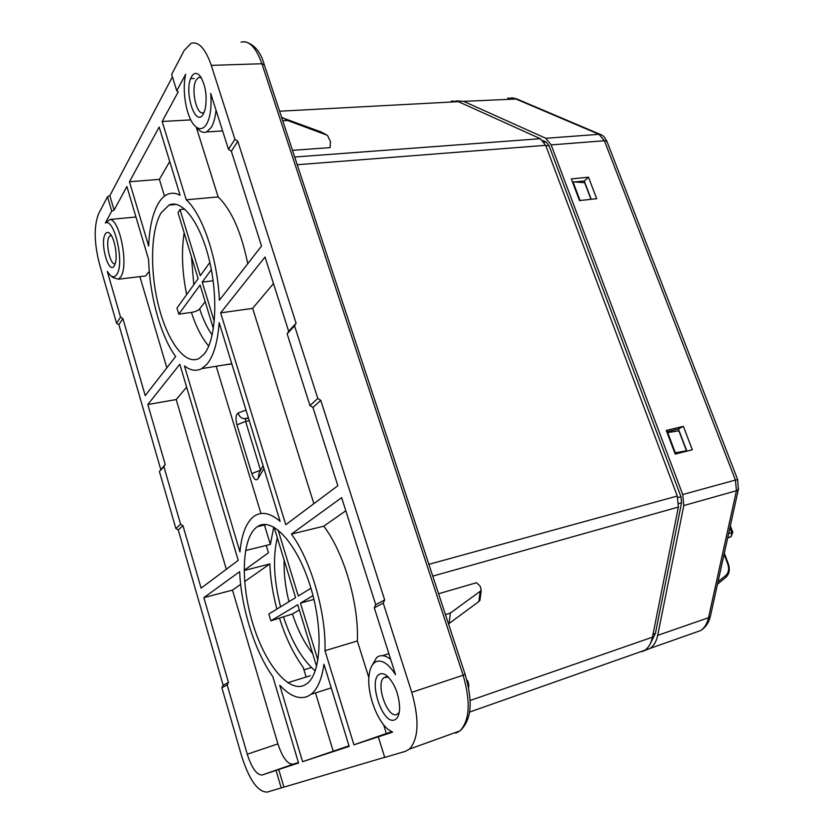 <?xml version="1.0" encoding="UTF-8"?>
<svg xmlns="http://www.w3.org/2000/svg" width="834" height="834" viewBox="0 0 834 834"><rect width="100%" height="100%" fill="white"/><g stroke="black" fill="none" stroke-linecap="round" stroke-linejoin="round"><path stroke-width="1.25" d="M216.204 366.262L260.959 513.504M264.284 524.43L264.451 524.993M264.597 525.451L270.362 544.435L273.771 527.036M223.439 365.073L231.852 363.937M245.54 550.565L270.362 544.435M184.439 365.907L239.963 551.931C241.506 534.896 245.915 523.22 253.192 516.934L254.641 515.871C261.886 511.252 270.383 513.066 280.13 521.313L219.196 322.706C217.653 342.274 213.587 356.097 206.978 364.156L201.734 368.618C196.292 371.484 190.517 370.588 184.439 365.907M178.257 529.955L182.969 525.66L201.109 588.147L238.211 560.354L179.81 364.249L147.816 404.521L165.215 464.465L159.409 471.491L175.891 528.537L178.257 529.955L223.158 685.214L221.875 687.716L241.693 756.302C249.366 780.103 257.862 792.029 267.161 792.091L384.703 757.293M118.897 324.707L122.869 318.578L145.231 395.629L175.64 356.504C160.774 336.363 149.567 295.643 148.619 259.489L126.883 186.524L114.102 210.085L109.859 195.667L107.513 196.73L98.641 213.65C93.815 226.014 94.086 242.757 99.434 263.898L116.583 323.248L118.897 324.707L160.712 469.313M172.409 76.884L109.859 195.667M176.745 90.791L178.215 91.896L162.161 121.483L186.253 199.785C202.672 214.453 217.737 259.353 219.384 300.24L261.522 246.03L231.352 151.277L237.826 141.29L234.917 139.288L211.283 65.375C205.445 48.612 198.721 41.252 191.122 43.264L184.199 50.447L171.637 74.403L176.745 90.791L185.68 74.247C181.937 89.718 185.94 115.04 193.571 124.402C198.336 130.177 202.672 130.104 206.571 124.203C210.418 117.146 211.794 106.877 210.689 93.398L228.474 149.307L231.352 151.277M296.08 323.238L288.658 331.254L265.014 257.008L220.635 312.865L285.791 524.722L337.843 485.732L312.927 407.472L320.767 400.341L317.775 398.412L294.569 325.865L296.08 323.238L237.826 141.29M457.48 731.793L455.781 733.169L459.961 730.897L409.431 749.109C418.678 738.663 419.45 719.742 411.756 692.345L383.223 603.107L384.672 599.948L320.767 400.341M384.672 599.948L375.717 604.671L341.638 497.658L291.42 534.094C310.957 560.49 326.271 613.032 324.979 650.718L353.929 744.814L379.449 736.432L378.323 736.849L384.745 757.428L405.449 751.319L409.431 749.109M283.883 787.035L278.723 769.511L298.551 763.006L272.833 676.624C254.829 651.583 241.13 607.59 239.65 571.665L203.861 597.634L228.464 682.421L223.158 685.214M302.575 761.682L349.175 746.378L323.967 664.198C321.851 679.116 317.535 689.165 311.019 694.326L307.496 696.442C298.999 699.705 289.752 695.963 279.755 685.225L302.575 761.682L349.008 745.804M159.158 127.018L129.468 181.76L148.66 246.061C149.432 227.567 152.664 213.337 158.345 203.371C160.983 198.94 164.017 195.948 167.457 194.364C171.387 192.602 175.599 192.894 180.092 195.239L159.158 127.018M304.139 685.371L306.964 683.651C321.684 673.09 323.446 626.459 309.654 584.165C296.049 541.746 271.644 516.569 257.393 526.661L256.361 527.411C241.756 538.92 240.453 582.361 252.4 622.3C264.128 662.332 287.74 692.762 304.139 685.371M203.986 354.252C215.599 340.647 218.466 298.603 209.449 260.75C200.535 222.793 182.135 198.659 169 205.101L161.181 212.764C150.485 230.455 149.807 272.113 158.856 307.006C167.801 341.992 185.502 365.792 199.159 358.391L203.986 354.252M182.969 525.66L180.592 524.232L175.891 528.537M159.409 471.491L163.902 466.654L180.592 524.232M163.902 466.654L165.215 464.465M226.327 569.257L176.203 399.559L147.816 404.521M266.234 545.457L268.465 552.786L244.112 570.373M186.628 387.132L176.203 399.559M278.723 769.511L262.178 774.984C256.789 775.14 251.816 768.218 247.26 754.217L227.171 684.933L228.464 682.421M227.171 684.933L221.875 687.716M298.395 762.474L293.182 764.194C287.594 764.444 282.497 757.679 277.91 743.886L232.488 590.118L203.861 597.634M306.13 677.031L303.19 667.336C293.61 654.19 285.739 637.864 279.567 618.38M276.878 609.101C272.781 593.62 270.435 578.577 269.841 563.951L244.643 581.6M240.651 584.394L232.488 590.118M281.204 787.942L276.064 770.428M353.929 744.814L386.351 733.503L383.588 724.704M391.584 731.772L386.351 733.503M378.323 736.849L392.637 732.148L390.792 731.241M368.868 677.729L357.338 640.971L324.979 650.718M357.338 640.971C359.016 603.712 343.702 552.035 323.769 526.191L345.808 510.752M291.42 534.094L323.769 526.191M375.717 604.671L374.278 607.798L395.556 674.696C388.602 663.874 382.128 659.527 376.134 661.643C371.776 663.843 369.347 669.379 368.837 678.282C367.742 695.827 377.604 721.681 388.707 729.833L392.637 732.148M383.223 603.107L374.278 607.798M294.569 325.865L287.157 333.85L309.967 405.574L317.775 398.412M288.658 331.254L287.157 333.85M309.967 405.574L312.927 407.472M273.469 283.55L252.65 308.372L313.865 503.694M252.65 308.372L220.635 312.865M228.474 149.307L234.917 139.288M247.781 263.711C241.245 231.946 231.362 209.688 218.143 196.928L186.253 199.785M162.161 121.483L190.788 119.908M196.261 127.143L218.143 196.928M190.684 78.605L194.207 78.479M135.963 217.007L110.203 219.446L105.355 222.98L111.746 211.148L114.102 210.085M111.746 211.148L107.513 196.73M166.831 367.836L139.893 276.627M143.312 276.21L145.637 275.939L149.286 271.311M122.869 318.578L120.544 317.097L107.284 271.373L110.005 275.043C112.684 277.555 114.977 277.305 116.896 274.282C124.714 263.252 114.456 217.82 105.355 222.98M116.583 323.248L120.544 317.097M114.383 265.639L115.259 263.523C117.782 255.944 114.539 237.836 109.89 233.583C108.045 231.789 106.481 231.988 105.209 234.177C99.6 243.267 109.014 275.762 114.383 265.639M110.203 219.446C120.325 220.854 128.665 265.983 120.815 276.794L118.418 279.202L113.07 277.607L111.047 275.918M201.192 77.614L198.69 77.416L196.24 79.887C190.538 89.009 196.657 116.333 203.579 112.6L204.153 112.298M203.34 113.945L205.07 109.556C207.374 97.036 205.842 86.027 200.483 76.54C197.137 72.308 194.176 72.339 191.57 76.655C183.313 90.343 195.323 128.759 203.34 113.945M216.037 110.192C215.276 117.615 213.681 123.349 211.263 127.425L206.623 131.928C203.308 133.221 199.993 131.762 196.678 127.56L196.282 127.154M111.183 235.24L109.108 236.71C105.167 242.85 110.349 265.879 115.196 263.711M388.363 677.083L384.036 677.594C375.196 683.463 387.372 718.72 396.869 714.467L399.225 712.465M394.524 719.919C397.724 718.616 399.423 714.655 399.642 708.014C398.986 694.336 394.805 683.64 387.112 675.947C384.484 673.841 382.139 673.205 380.054 674.039C367.419 678.146 382.128 725.184 394.524 719.919M371.641 666.168L376.697 657.484L378.511 656.379C382.076 654.846 386.132 655.837 390.677 659.371M311.457 667.523L303.951 669.838M641.794 651.74L644.89 650.218C648.654 647.622 651.166 643.275 652.438 637.186L678.386 507.062L677.281 496.042L545.676 145.325L540.349 138.705L458.356 101.644L451.34 101.05M438.559 593.745L476.464 582.737L480.175 586.125L481.249 590.138L480.165 591.306L450.339 613.094L445.429 614.575M292.473 150.318L330.108 147.628L330.472 141.634L327.47 135.41L321.226 132.001L281.673 117.552M280.86 115.071L278.608 108.243M327.293 135.317L321.226 132.001M282.747 120.784L287.615 120.503L326.626 135.014M282.33 117.511L287.615 120.503M448.442 623.728L449.099 623.53L450.339 613.094M449.099 623.53L478.852 601.523L479.925 600.344L480.186 598.332M468.291 686.299L468.885 685.454L467.916 681.149L466.821 680.044M572.395 181.802L584.665 182.688L590.983 199.336M667.117 432.679L678.876 430.803L686.465 450.798L675.05 453.675M579.39 200.327L581.329 200.379M674.758 452.914L686.465 450.798M269.841 563.951L244.112 570.519M315.492 692.908L333.162 751.017M310.279 675.738L287.73 682.744M129.468 181.76L159.398 179.373L169.74 161.504M164.496 196.146L159.398 179.373M299.343 609.935L292.442 613.991L270.873 620.819L297.759 604.744L316.607 666.449M270.873 620.819L268.829 614.022L295.59 597.644L274.073 527.213M310.926 588.262L298.28 595.997L278.056 529.913M317.931 660.247L300.459 603.128L312.99 595.643M313.928 599.406L300.459 603.128M213.4 328.575L200.097 285.04L178.81 314.157L176.975 308.038L198.158 278.671L178.017 212.743L180.019 209.563L184.783 209.115M180.019 209.563L200.275 275.731L209.845 262.47M211.336 269.663L202.224 282.121L214.275 321.497M212.17 335.039C207.322 328.21 203.152 319.495 199.66 308.903C198.065 310.561 195.312 311.739 191.403 312.416L178.81 314.157M199.66 308.903L205.164 301.627M202.224 282.121L213.139 280.756M666.793 431.803L678.449 429.02L686.862 451.163M591.223 199.305L584.269 180.999L574.907 181.916M683.817 505.54L657.682 635.372L708.535 617.713L736.443 490.736L683.817 505.54L682.723 494.552L551.159 144.897L545.832 138.288L599.01 134.326L514.985 98.62L507.739 98.058M657.682 635.372C656.4 641.45 653.877 645.787 650.103 648.383L643.441 651.062M456.156 100.914L463.641 101.362L545.832 138.288M650.218 643.879L655.388 633.486L681.566 502.766L680.961 496.73L548.991 145.606L546.061 141.978L542.778 140.487M571.3 178.893L579.484 200.577L596.696 198.711L588.523 177.225L571.3 178.893M692.303 449.787L683.38 426.341L666.262 430.417L675.206 454.092L692.303 449.787M731.168 536.627L731.752 532.613L732.857 532.363M588.523 177.225L584.269 180.999M683.38 426.341L678.449 429.02M248.459 418.074L245.686 418.751L245.592 421.378L260.5 470.084M249.262 420.69L245.592 421.378L236.95 424.871L251.795 473.618C254.036 479.623 256.184 481.228 258.217 478.414L263.919 468.468M263.075 465.716L259.124 472.763L258.217 478.414M251.795 473.618L260.448 470.188M245.905 418.637L244.372 418.731C241.13 418.282 239.087 416.364 238.232 412.976C235.813 414.404 235.386 418.376 236.95 424.871M248.49 418.168L244.372 418.731L248.407 417.917M245.999 410.067L238.232 412.976M247.26 754.217L277.91 743.886M293.182 764.194L262.178 774.984M411.756 692.345L463.131 675.206L261.918 63.749L211.283 65.375M264.357 64.989L261.918 63.749C256.028 47.371 249.064 40.168 241.026 42.159M463.131 675.206L465.184 674.57C471.481 696.546 473.764 718.074 459.961 730.897C469.74 720.44 470.793 701.874 463.131 675.206M470.011 700.539L652.438 637.186M678.386 507.062L432.752 576.127M458.356 101.644L280.589 111.172M294.683 157.021L540.349 138.705M545.676 145.325L297.227 164.746M428.874 564.347L677.281 496.042M478.852 601.523L480.165 591.306M572.968 181.77L579.964 200.296M667.68 432.554L675.321 452.779M312.698 653.637C304.546 643.4 297.79 630.181 292.442 613.991M280.568 606.839C273.792 579.932 272.708 556.935 277.326 537.847M315.252 670.859C302.408 660.038 291.858 642.17 283.612 617.243M288.929 601.721C285.332 587.032 283.737 573.166 284.123 560.125M186.67 294.6C182.114 272.364 181.28 251.795 184.168 232.894M208.729 346.068C201.932 338.177 196.157 326.959 191.403 312.416M193.801 284.717L191.455 256.757M682.723 494.552L735.421 480.05L604.4 140.738L551.159 144.897M738.57 488.526L738.33 489.568L736.443 490.736L735.421 480.05L737.715 479.748M698.975 631.14L700.664 630.546C704.542 627.939 707.169 623.665 708.535 617.713L710.391 616.357L710.651 615.158M600.563 134.524L516.84 98.975L463.641 101.362M604.4 140.738L599.01 134.326L600.907 134.67C602.94 135.233 604.931 137.443 606.891 141.3L604.4 140.738M607.058 141.717L737.673 479.644L738.33 489.568L710.391 616.357C708.764 622.81 705.533 627.543 700.664 630.546L650.103 648.383M727.644 538.076L730.824 536.762L727.717 537.721M728.635 533.552L731.752 532.613L729.906 527.786M725.757 577.378L726.06 577.118C729.396 573.813 730.146 569.361 728.301 563.763L727.707 563.93L724.058 554.329M727.707 563.93C729.312 568.809 728.697 572.624 725.851 575.377L718.001 581.83M717.48 584.186L726.06 577.118L725.851 575.377M653.022 634.299L655.388 633.486M681.566 502.766L678.709 503.559M677.802 497.606L680.961 496.73M548.991 145.606L545.874 145.856M544.07 142.124L546.061 141.978M231.779 363.718L201.734 368.618M145.637 275.939L118.418 279.202M245.123 41.804C254.339 44.379 260.698 51.948 264.201 64.489L465.184 674.55M198.69 77.416L200.546 77.343M222.636 130.959L206.623 131.928M110.38 235.386L111.214 235.303M384.036 677.594L386.757 676.718M388.873 653.689L382.441 655.691M644.89 650.218L469.417 712.132M481.249 590.138L479.925 600.344M468.885 685.454L468.583 687.821M331.234 687.873L311.019 694.326M266.421 524.523L257.393 526.661M176.474 204.424L169 205.101M511.576 97.724L516.475 98.829M730.355 525.827L732.846 532.332L731.032 536.658L727.728 537.669M728.301 563.763L724.308 553.213"/></g></svg>
